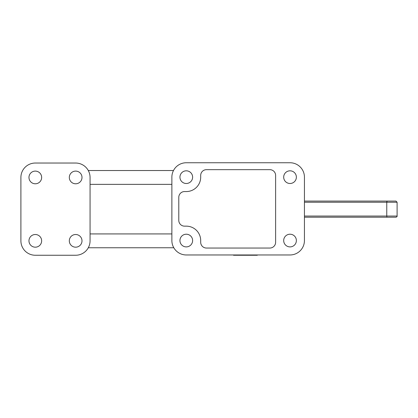 <?xml version="1.0" encoding="UTF-8"?>
<svg xmlns="http://www.w3.org/2000/svg" width="418" height="418" viewBox="0 0 418 418"><rect width="100%" height="100%" fill="white"/><g stroke="black" fill="none" stroke-linecap="round" stroke-linejoin="round"><path stroke-width="0.63" d="M171.871 233.928L90.063 233.928M90.063 184.359L171.871 184.359M257.018 254.964L257.321 255.252L257.018 254.964M233.254 254.964L233.542 255.252L257.028 255.252M304.435 201.074L386.906 201.074L386.77 202.228L397.1 202.228L304.435 202.228L386.77 202.228L386.77 216.059L386.77 202.228L386.906 201.074L387.047 202.228M304.435 216.059L386.77 216.059L386.906 217.214L386.77 216.059L304.435 216.059M386.906 201.074L395.945 201.074L397.1 202.228L397.1 216.059L386.77 216.059L397.1 216.059C397.231 216.545 396.844 216.926 395.945 217.214L304.435 217.214M186.282 162.748L290.024 162.748A14.411 14.411 0 0 1 304.435 177.159L304.435 240.554A14.411 14.411 0 0 1 290.024 254.964L186.282 254.964A14.411 14.411 0 0 1 171.871 240.554L171.871 177.159A14.411 14.411 0 0 1 186.282 162.748L290.024 162.748L186.282 162.748A14.411 14.411 0 0 0 171.871 177.159L171.871 240.554A14.411 14.411 0 0 0 186.282 254.964L290.024 254.964A14.411 14.411 0 0 0 304.435 240.554L304.435 177.159A14.411 14.411 0 0 0 290.024 162.748L186.282 162.748M186.282 226.148A14.411 14.411 0 0 1 200.692 240.554L200.692 242.283A5.763 5.763 0 0 0 206.455 248.046L269.856 248.046A5.763 5.763 0 0 0 275.619 242.283L275.619 175.429A5.763 5.763 0 0 0 269.856 169.666L206.455 169.666A5.763 5.763 0 0 0 200.692 175.429L200.692 177.159A14.411 14.411 0 0 1 186.282 191.564L184.552 191.564A5.763 5.763 0 0 0 178.789 197.327L178.789 220.385A5.763 5.763 0 0 0 184.552 226.148L186.282 226.148A14.411 14.411 0 0 1 200.692 240.554L200.692 242.283L200.692 240.554M184.552 226.148A5.763 5.763 0 0 1 178.789 220.385L178.789 197.327A5.763 5.763 0 0 1 184.552 191.564L186.282 191.564A14.411 14.411 0 0 0 200.692 177.159L200.692 175.429L200.692 177.159M206.455 169.666A5.763 5.763 0 0 0 200.692 175.429A5.763 5.763 0 0 1 206.455 169.666L269.856 169.666A5.763 5.763 0 0 1 275.619 175.429L275.619 242.283A5.763 5.763 0 0 1 269.856 248.046L206.455 248.046A5.763 5.763 0 0 1 200.692 242.283M283.686 240.554A6.338 6.338 0 0 0 290.024 246.897A6.338 6.338 0 0 0 296.367 240.554A6.338 6.338 0 0 0 290.024 234.216A6.338 6.338 0 0 0 283.686 240.554M179.944 177.159A6.338 6.338 0 0 0 186.282 183.497A6.338 6.338 0 0 0 192.62 177.159A6.338 6.338 0 0 0 186.282 170.816A6.338 6.338 0 0 0 179.944 177.159M283.686 177.159A6.338 6.338 0 0 0 290.024 183.497A6.338 6.338 0 0 0 296.367 177.159A6.338 6.338 0 0 0 290.024 170.816A6.338 6.338 0 0 0 283.686 177.159M179.944 240.554A6.338 6.338 0 0 0 186.282 246.897A6.338 6.338 0 0 0 192.62 240.554A6.338 6.338 0 0 0 186.282 234.216A6.338 6.338 0 0 0 179.944 240.554M184.552 191.564L186.282 191.564M296.367 240.554A6.338 6.338 0 0 1 286.858 246.045A6.338 6.338 0 0 1 286.858 235.062A6.338 6.338 0 0 1 296.367 240.554M192.62 177.159A6.338 6.338 0 0 1 183.11 182.645A6.338 6.338 0 0 1 183.11 171.667A6.338 6.338 0 0 1 192.62 177.159M296.367 177.159A6.338 6.338 0 0 1 286.858 182.645A6.338 6.338 0 0 1 286.858 171.667A6.338 6.338 0 0 1 296.367 177.159M192.62 240.554A6.338 6.338 0 0 1 183.11 246.045A6.338 6.338 0 0 1 183.11 235.062A6.338 6.338 0 0 1 192.62 240.554M69.315 177.446A6.338 6.338 0 0 0 78.824 182.938A6.338 6.338 0 0 0 78.824 171.955A6.338 6.338 0 0 0 69.315 177.446A6.338 6.338 0 0 1 78.824 171.955A6.338 6.338 0 0 1 78.824 182.938A6.338 6.338 0 0 1 69.315 177.446M28.967 240.841A6.338 6.338 0 0 0 38.477 246.333A6.338 6.338 0 0 0 38.477 235.355A6.338 6.338 0 0 0 28.967 240.841A6.338 6.338 0 0 1 38.477 235.355A6.338 6.338 0 0 1 38.477 246.333A6.338 6.338 0 0 1 28.967 240.841M69.315 240.841A6.338 6.338 0 0 0 78.824 246.333A6.338 6.338 0 0 0 78.824 235.355A6.338 6.338 0 0 0 69.315 240.841A6.338 6.338 0 0 1 78.824 235.355A6.338 6.338 0 0 1 78.824 246.333A6.338 6.338 0 0 1 69.315 240.841M28.967 177.446A6.338 6.338 0 0 0 38.477 182.938A6.338 6.338 0 0 0 38.477 171.955A6.338 6.338 0 0 0 28.967 177.446A6.338 6.338 0 0 1 38.477 171.955A6.338 6.338 0 0 1 38.477 182.938A6.338 6.338 0 0 1 28.967 177.446M20.9 240.841L20.9 177.446A14.411 14.411 0 0 1 35.311 163.036L75.653 163.036A14.411 14.411 0 0 1 90.063 177.446L90.063 240.841A14.411 14.411 0 0 1 75.653 255.252L35.311 255.252A14.411 14.411 0 0 1 20.9 240.841L20.9 177.446L20.9 240.841A14.411 14.411 0 0 0 35.311 255.252L75.653 255.252A14.411 14.411 0 0 0 90.063 240.841L90.063 177.446A14.411 14.411 0 0 0 75.653 163.036L35.311 163.036A14.411 14.411 0 0 0 20.9 177.446L20.9 240.841M88.292 247.759L173.804 247.759M173.491 170.528L88.292 170.528"/></g></svg>
